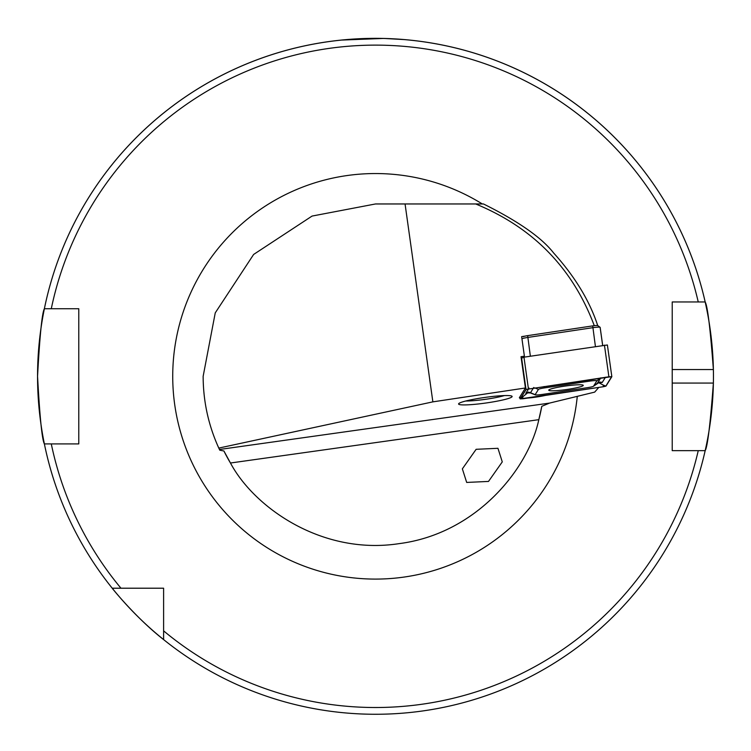 <?xml version="1.0" encoding="UTF-8"?>
<svg xmlns="http://www.w3.org/2000/svg" width="751" height="751" viewBox="0 0 751 751"><rect width="100%" height="100%" fill="white"/><g stroke="black" fill="none" stroke-linecap="round" stroke-linejoin="round"><path stroke-width="1.13" d="M598.772 387.422L594.689 392.116L549.525 403.099L541.79 406.319L538.824 419.668C528.291 468.971 476.359 533.773 399.016 543.649C321.944 555.477 254.167 507.498 230.454 463.01L223.92 450.994L219.78 450.196L218.794 448.084C208.431 425.291 203.211 401.363 203.145 376.317L215.246 312.876L253.631 254.448L312.059 216.072L375.5 203.962L405.061 203.962L432.867 401.86L218.794 448.084M594.304 325.737C572.731 268.22 533.191 227.637 475.693 203.962L483.484 203.962C518.293 221.273 541.678 237.607 553.618 252.965C574.909 276.593 589.61 300.804 597.73 325.605M504.372 395.58A23.656 2.469 -8 0 1 465.78 401.006M512.126 396.472A27.036 2.826 -8 0 1 485.747 403.034A27.036 2.826 -8 0 1 458.579 403.991A27.036 2.826 -8 0 1 458.683 403.681A27.036 2.826 -8 0 1 484.958 397.429A27.036 2.826 -8 0 1 511.938 396.199A27.036 2.826 -8 0 1 512.126 396.472M383.038 38.451L341.705 40.066L370.102 38.414M385.132 38.508L403.813 39.559M672.22 383.076L713.384 383.076A337.95 337.95 0 0 1 705.17 450.666C707.555 446.714 710.296 424.184 713.384 383.076A337.95 337.95 0 0 0 713.384 369.558C710.305 328.534 707.564 306.004 705.17 301.968L672.22 301.968L672.22 450.666L705.17 450.666A337.95 337.95 0 0 1 37.55 376.317C39.803 335.275 42.084 312.745 44.375 308.727L78.78 308.727L78.78 443.907L44.375 443.907C42.084 439.898 39.803 417.368 37.55 376.317A337.95 337.95 0 0 1 705.17 301.968L698.242 301.968A331.191 331.191 0 0 0 51.284 308.727L44.375 308.727A337.95 337.95 0 0 1 713.384 369.558L672.22 369.558M163.605 639.589C136.607 618.599 112.143 588.408 112.228 588.211L163.605 588.211L163.605 639.589A337.95 337.95 0 0 0 705.17 450.666L698.242 450.666A331.191 331.191 0 0 1 163.605 630.859M462.363 468.849L476.134 449.305L497.951 448.3L502.278 461.884L488.507 481.429L466.681 482.433L462.363 468.849M545.048 395.477A15.884 1.662 -8 0 1 527.831 398.049M520.049 398.133A15.884 1.662 -8 0 1 519.373 397.767A15.884 1.662 -8 0 1 519.42 397.617L525.418 387.985L432.867 401.86M523.766 357.204L524.395 356.19L521.645 336.626L525.118 336.101M475.693 203.962L405.061 203.962M524.395 356.19L521.016 356.697L525.418 387.985M120.967 588.211A331.191 331.191 0 0 1 51.284 443.907L44.375 443.907A337.95 337.95 0 0 0 112.228 588.211M541.79 406.319A168.975 168.975 0 0 1 538.824 419.668A168.975 168.975 0 0 0 541.79 406.319M230.454 463.01A168.975 168.975 0 0 1 223.92 450.994A168.975 168.975 0 0 0 230.454 463.01L538.824 419.668M602.649 345.376L600.133 327.436A6.759 0.704 172 0 0 600.152 327.37A6.759 0.704 172 0 0 600.105 327.305A6.759 0.704 172 0 0 592.774 327.699L527.728 337.452A6.759 0.704 172 0 0 521.954 338.776M523.456 336.673L523.447 336.683A4.731 0.498 -8 0 1 523.456 336.673A4.731 0.498 -8 0 1 527.653 335.641L592.699 325.887A4.731 0.498 -8 0 1 597.824 325.615A4.731 0.498 -8 0 1 597.852 325.709M548.774 390.041A17.442 1.821 172 0 0 548.728 390.21A17.442 1.821 172 0 0 565.494 389.685A17.442 1.821 172 0 0 583.227 385.516A17.442 1.821 172 0 0 583.264 385.347A17.442 1.821 172 0 0 566.498 385.873A17.442 1.821 172 0 0 548.774 390.041M587.554 387.657A6.759 0.704 172 0 0 593.468 386.239A6.759 0.704 172 0 0 593.553 386.164L596.829 380.898A6.759 0.704 172 0 0 589.479 381.151L544.437 387.901A6.759 0.704 172 0 0 538.448 389.394L535.163 394.66A6.759 0.704 172 0 0 535.275 394.838A6.759 0.704 172 0 0 542.522 394.406L587.554 387.657M603.569 386.699L605.973 386.108L611.83 376.692L608.892 376.795L526.029 389.45L520.152 398.894L603.569 386.699M611.83 376.645L607.39 344.981L523.973 357.176L521.241 358.293M605.832 386.127L611.661 376.645L526.188 389.403L520.293 398.847L523.09 398.753L603.56 386.69L605.832 386.127L603.091 384.991L603.56 386.69M527.803 392.698L520.293 398.847M528.235 392.341L525.794 393.346L529.08 388.079M605.494 377.209L602.208 382.484L598.857 382.747L603.091 384.991M598.857 382.747L596.951 383.573M597.298 383.282L593.553 386.164M533.754 387.469L530.394 392.923L527.211 392.886L528.591 392.078M577.275 396.368A202.77 202.77 0 0 1 365.465 578.843A202.77 202.77 0 0 1 276.866 199.156A202.77 202.77 0 0 1 482.32 203.962M219.452 449.492L549.525 403.099M37.55 376.317A337.95 337.95 0 0 1 44.375 308.727M705.17 301.968A337.95 337.95 0 0 1 713.384 369.558M524.282 357.129L524.198 356.518M595.412 346.464L592.699 325.887M527.653 335.641L530.366 356.218M519.88 396.866L520.161 398.865L519.87 396.885M521.57 357.767L526.029 389.45M523.973 357.176L528.422 388.858M604.433 345.113L608.892 376.795M522.63 397.054L523.09 398.753M525.794 393.346A4.731 4.684 -148.1 0 1 530.469 392.735L535.163 394.66M534.834 387.91L538.448 389.394M544.062 386.53L544.437 387.901M589.094 379.781L589.479 381.151M600.509 378.063L596.829 380.898M602.208 382.484A4.731 4.684 -148.1 0 0 597.533 383.094L600.819 377.828M600.152 327.37L602.678 345.376M597.824 325.615L600.105 327.305M607.39 344.981L611.84 376.664M593.468 386.239L599.035 382.503L597.834 382.409M535.275 394.838L530.394 392.923"/></g></svg>
